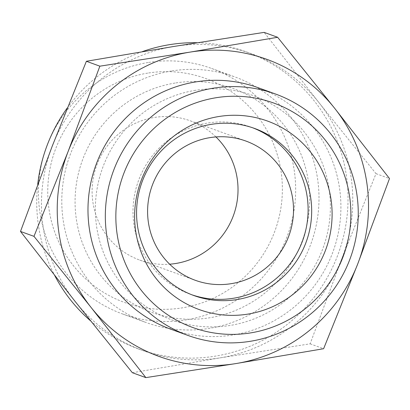 <?xml version="1.0" encoding="UTF-8"?>
<svg xmlns="http://www.w3.org/2000/svg" width="410" height="410" viewBox="0 0 410 410"><rect width="100%" height="100%" fill="white"/><g stroke="black" fill="none" stroke-linecap="round" stroke-linejoin="round"><path stroke-width="0.31" stroke-dasharray="2.05 1.54" d="M132.374 372.721L220.124 357.858L310.134 343.826L341.945 258.326L376.021 173.655L318.949 102.602A158.034 155.334 110 0 0 251.14 53.623A158.034 155.334 110 0 0 174.132 46.417A158.034 155.334 110 0 0 52.311 145.95A158.034 155.334 110 0 0 75.307 301.668A158.034 155.334 110 0 0 143.116 350.652A158.034 155.334 110 0 0 220.124 357.858A158.034 155.334 110 0 0 341.945 258.326A158.034 155.334 110 0 0 318.949 102.602L264.148 32.38M147.733 73.113A119.1 117.07 110 0 0 73.252 265.49A119.1 117.07 110 0 0 274.208 232.824A119.1 117.07 110 0 0 147.733 73.113M148.046 62.525A130.58 128.35 110 0 0 39.114 179.226A130.58 128.35 110 0 0 122.416 313.911A130.58 128.35 110 0 0 287.666 235.063A130.58 128.35 110 0 0 211.678 68.48A130.58 128.35 110 0 0 148.046 62.525M215.952 136.93A74.077 72.816 110 0 0 190.383 120.858A74.077 72.816 110 0 0 154.283 117.48A74.077 72.816 110 0 0 92.486 183.685A74.077 72.816 110 0 0 139.743 260.094A74.077 72.816 110 0 0 169.663 264.204M252.714 127.787A88.893 87.376 110 0 0 250.935 127.115A88.893 87.376 110 0 0 207.619 123.061A88.893 87.376 110 0 0 133.465 202.509A88.893 87.376 110 0 0 190.173 294.195A88.893 87.376 110 0 0 191.962 294.826M170.555 329.102A128.402 126.208 110 0 0 333.053 251.571A128.402 126.208 110 0 0 258.331 87.766M195.508 90.292A119.315 117.28 110 0 0 120.894 283.008A119.315 117.28 110 0 0 322.209 250.284A119.315 117.28 110 0 0 195.508 90.292M142.167 51.696A158.034 155.334 110 0 0 67.301 107.943M37.725 184.351A158.034 155.334 110 0 0 54.668 275.453M90.523 320.805A158.034 155.334 110 0 0 138.37 348.925A158.034 155.334 110 0 0 338.363 253.503A158.034 155.334 110 0 0 246.395 51.896A158.034 155.334 110 0 0 197.128 42.722M175.049 83.051A119.1 117.07 110 0 0 100.568 275.423A119.1 117.07 110 0 0 301.524 242.761A119.1 117.07 110 0 0 175.049 83.051M171.395 71.017A130.58 128.35 110 0 0 62.469 187.718A130.58 128.35 110 0 0 145.77 322.404A130.58 128.35 110 0 0 311.021 243.555A130.58 128.35 110 0 0 235.027 76.972A130.58 128.35 110 0 0 171.395 71.017M310.134 343.826L323.613 348.726M376.021 173.655L389.5 178.555M139.743 260.094L195.237 280.276M190.383 120.858L245.872 141.04M190.173 294.195L193.74 295.497M250.935 127.115L254.507 128.417M138.37 348.925L143.116 350.652M246.395 51.896L251.14 53.623M122.416 313.911L145.77 322.404M211.678 68.48L235.027 76.972"/><path stroke-width="0.61" d="M145.852 377.62L91.051 307.397A158.034 155.334 110 0 0 235.868 363.583L145.852 377.62L132.374 372.721L75.307 301.668L20.5 231.445L33.979 236.344L68.055 151.674A158.034 155.334 110 0 0 91.051 307.397L33.979 236.344M68.055 151.674L99.866 66.174L189.876 52.142A158.034 155.334 110 0 0 68.055 151.674M323.613 348.726L235.868 363.583A158.034 155.334 110 0 0 357.689 264.05L323.613 348.726M189.876 52.142L277.626 37.279L334.693 108.332A158.034 155.334 110 0 0 189.876 52.142M277.626 37.279L264.148 32.38L174.132 46.417L86.387 61.274L52.311 145.95L20.5 231.445M169.663 264.204A74.077 72.816 110 0 0 233.49 215.363A74.077 72.816 110 0 0 215.952 136.93M209.776 137.663A74.077 72.816 110 0 0 147.979 203.867A74.077 72.816 110 0 0 195.237 280.276A74.077 72.816 110 0 0 288.983 235.545A74.077 72.816 110 0 0 245.872 141.04A74.077 72.816 110 0 0 209.776 137.663M191.962 294.826A88.893 87.376 110 0 0 302.672 240.521A88.893 87.376 110 0 0 252.714 127.787M211.191 124.363A88.893 87.376 110 0 0 137.032 203.806A88.893 87.376 110 0 0 193.74 295.497A88.893 87.376 110 0 0 306.239 241.818A88.893 87.376 110 0 0 254.507 128.417A88.893 87.376 110 0 0 211.191 124.363M218.776 116.527A100.25 98.543 110 0 0 156.082 278.457A100.25 98.543 110 0 0 325.232 250.961A100.25 98.543 110 0 0 218.776 116.527M215.998 97.744A119.315 117.28 110 0 0 141.383 290.459A119.315 117.28 110 0 0 342.698 257.736A119.315 117.28 110 0 0 215.998 97.744M213.108 88.222A128.402 126.208 110 0 0 105.995 202.97A128.402 126.208 110 0 0 187.903 335.411A128.402 126.208 110 0 0 350.401 257.88A128.402 126.208 110 0 0 275.674 94.074A128.402 126.208 110 0 0 213.108 88.222M275.674 94.074L258.331 87.766A128.402 126.208 110 0 0 195.76 81.908A128.402 126.208 110 0 0 88.647 196.662A128.402 126.208 110 0 0 170.555 329.102L187.903 335.411M357.689 264.05A158.034 155.334 110 0 0 334.693 108.332L389.5 178.555L357.689 264.05M197.128 42.722A158.034 155.334 110 0 0 169.386 44.69A158.034 155.334 110 0 0 142.167 51.696M67.301 107.943A158.034 155.334 110 0 0 37.725 184.351M54.668 275.453A158.034 155.334 110 0 0 90.523 320.805M86.387 61.274L99.866 66.174"/></g></svg>
